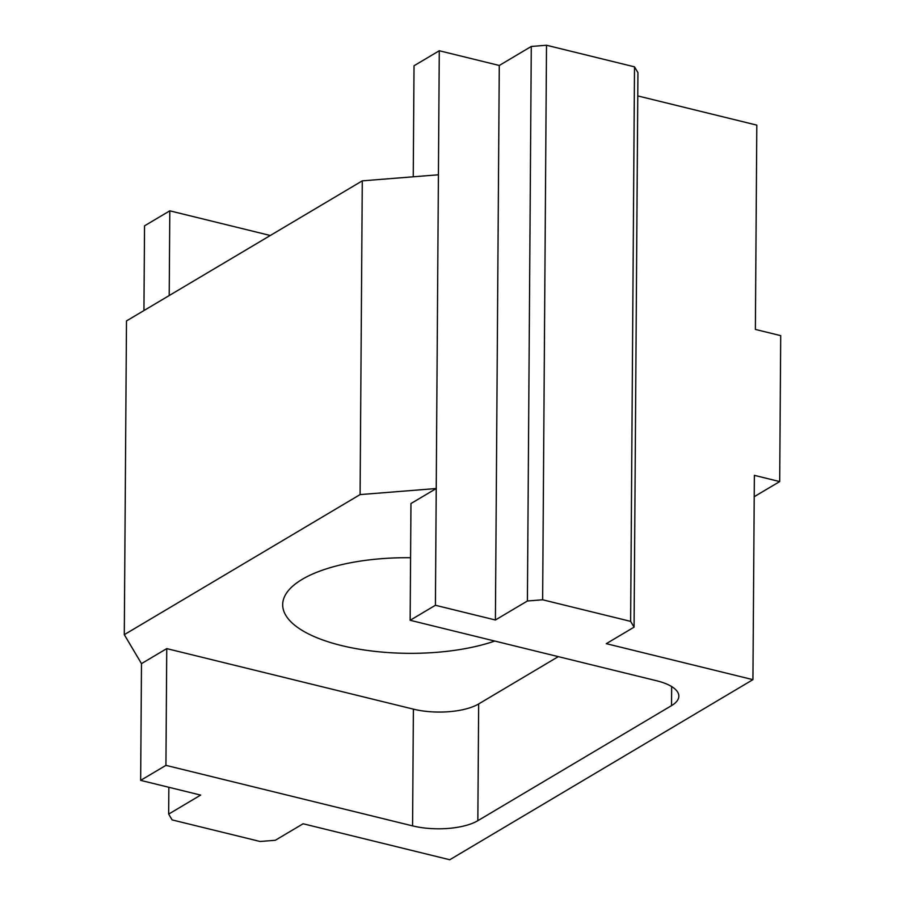 <?xml version="1.0" encoding="UTF-8"?>
<svg xmlns="http://www.w3.org/2000/svg" width="905" height="905" viewBox="0 0 905 905"><rect width="100%" height="100%" fill="white"/><g stroke="black" fill="none" stroke-linecap="round" stroke-linejoin="round"><path stroke-width="1.36" d="M494.764 641.045A126.157 47.807 0.4 0 1 341.468 645.548A126.157 47.807 0.4 0 1 282.688 604.642A126.157 47.807 0.4 0 1 410.587 557.729M637.776 95.919L756.806 125.128L755.381 329.431L780.71 335.642L779.691 481.573L754.363 475.351L752.926 679.655L606.282 643.67L634.066 627.165L630.627 621.373L542.638 599.777L527.411 600.988L495.408 619.993L435.418 605.275L436.233 488.53L360.088 494.594L124.29 634.665L126.485 320.924L362.283 180.853L438.416 174.789L439.287 50.748L414.026 65.76L413.246 176.792M435.418 605.275L410.146 620.287L410.961 503.542L436.233 488.53L438.416 174.789M124.29 634.665L141.485 663.625L166.746 648.614L165.932 765.359L140.66 780.37L200.661 795.088L168.658 814.104L172.097 819.896L260.086 841.48L275.312 840.27L303.107 823.765L449.762 859.75L752.926 679.655M143.94 310.551L144.54 225.843L169.801 210.831L169.212 295.539M360.088 494.594L362.283 180.853M270.29 235.492L169.801 210.831M634.066 627.165L637.934 72.638L634.507 66.846L546.507 45.25L531.28 46.46L499.277 65.477L439.287 50.748M140.66 780.37L141.485 663.625M168.658 814.104L168.85 787.282M495.408 619.993L499.277 65.477M527.411 600.988L531.28 46.46M542.638 599.777L546.507 45.25M630.627 621.373L634.507 66.846M166.746 648.614L413.393 709.147A47.309 17.93 -179.6 0 0 478.655 703.943L558.294 656.634M410.146 620.287L656.792 680.809A47.309 17.93 0.4 0 1 678.841 696.149A47.309 17.93 0.4 0 1 671.533 705.629L477.84 820.688A47.309 17.93 0.4 0 1 412.578 825.88L165.932 765.359M779.691 481.573L754.204 496.709M671.657 686.556L671.533 705.629M478.655 703.943L477.84 820.688M413.393 709.147L412.578 825.88"/></g></svg>
